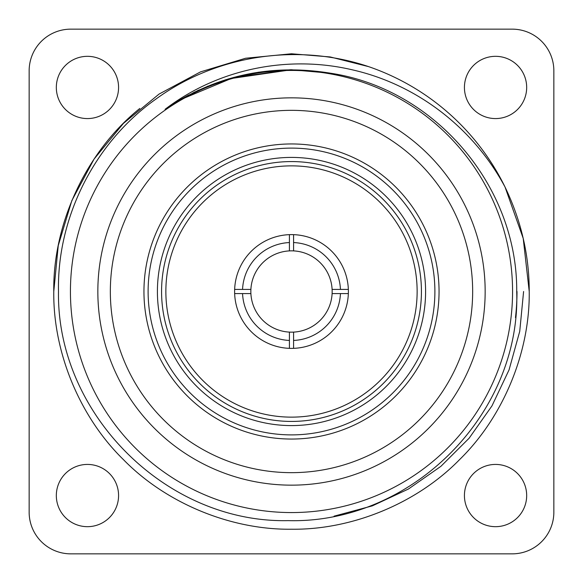 <?xml version="1.0" encoding="UTF-8"?>
<svg xmlns="http://www.w3.org/2000/svg" width="583" height="583" viewBox="0 0 583 583"><rect width="100%" height="100%" fill="white"/><g stroke="black" fill="none" stroke-linecap="round" stroke-linejoin="round"><path stroke-width="0.87" d="M118.575 87.45A31.125 31.125 0 0 1 87.45 118.575A31.125 31.125 0 0 1 56.325 87.45A31.125 31.125 0 0 1 87.45 56.325A31.125 31.125 0 0 1 118.575 87.45M526.675 87.45A31.125 31.125 0 0 1 495.55 118.575A31.125 31.125 0 0 1 464.425 87.45A31.125 31.125 0 0 1 495.55 56.325A31.125 31.125 0 0 1 526.675 87.45M526.675 495.55A31.125 31.125 0 0 1 495.55 526.675A31.125 31.125 0 0 1 464.425 495.55A31.125 31.125 0 0 1 495.55 464.425A31.125 31.125 0 0 1 526.675 495.55M118.575 495.55A31.125 31.125 0 0 1 87.45 526.675A31.125 31.125 0 0 1 56.325 495.55A31.125 31.125 0 0 1 87.45 464.425A31.125 31.125 0 0 1 118.575 495.55M332.106 293.584A40.657 40.657 0 0 0 289.416 250.894A40.657 40.657 0 0 0 250.894 293.584A40.657 40.657 0 0 0 293.584 332.106A40.657 40.657 0 0 0 332.106 293.584L348.35 293.584A56.894 56.894 0 0 1 293.584 348.35L293.584 332.106M289.416 332.106L289.416 340.443A48.987 48.987 0 0 1 242.557 293.584L234.65 293.584A56.894 56.894 0 0 1 293.584 234.65A56.894 56.894 0 0 1 348.35 293.584M421.429 291.5A129.929 129.929 0 0 0 291.5 161.571A129.929 129.929 0 0 0 161.571 291.5A129.929 129.929 0 0 0 291.5 421.429A129.929 129.929 0 0 0 421.429 291.5A129.929 129.929 0 0 1 291.5 421.429A129.929 129.929 0 0 1 161.571 291.5M143.95 291.5A147.55 147.55 0 0 1 291.5 143.95A147.55 147.55 0 0 1 439.05 291.5A147.55 147.55 0 0 1 291.5 439.05A147.55 147.55 0 0 1 143.95 291.5A147.55 147.55 0 0 0 291.5 439.05A147.55 147.55 0 0 0 439.05 291.5A147.55 147.55 0 0 1 291.5 439.05A147.55 147.55 0 0 1 143.95 291.5M485.158 291.5A193.658 193.658 0 0 1 291.5 485.158A193.658 193.658 0 0 1 97.842 291.5A193.658 193.658 0 0 1 291.5 97.842A193.658 193.658 0 0 1 485.158 291.5M110.34 291.5A181.16 181.16 0 0 0 291.5 472.66A181.16 181.16 0 0 0 472.66 291.5A181.16 181.16 0 0 0 291.5 110.34A181.16 181.16 0 0 0 110.34 291.5M177.866 101.078L207.934 86.109M252.155 73.269L290.647 69.749L329.176 72.97M512.566 291.5A221.066 221.066 0 0 0 291.5 70.434A221.066 221.066 0 0 0 70.434 291.5A221.066 221.066 0 0 0 291.5 512.566A221.066 221.066 0 0 0 512.566 291.5M368.624 66.637L330.226 56.952L291.5 53.774L245.567 58.256L200.53 71.869L159.05 94.089L123.407 123.407L94.089 159.05L71.869 200.53L58.256 245.567L53.774 291.5C53.002 352.336 79.842 417.122 123.407 459.593C165.878 503.158 230.664 529.998 291.5 529.226C352.336 529.998 417.122 503.158 459.593 459.593C503.158 417.122 529.998 352.336 529.226 291.5C529.255 255.5 521.195 220.68 505.038 187.034L523.213 238.381L529.226 291.5C529.998 352.336 503.158 417.122 459.593 459.593C417.122 503.158 352.336 529.998 291.5 529.226C230.664 529.998 165.878 503.158 123.407 459.593C79.842 417.122 53.002 352.336 53.774 291.5L58.256 245.567L71.869 200.53L94.089 159.05L123.407 123.407L159.05 94.089L200.53 71.869L245.567 58.256L291.5 53.774L330.226 56.952L368.624 66.637A237.726 237.726 0 0 1 505.038 187.034L523.213 238.381L529.226 291.5C529.998 352.336 503.158 417.122 459.593 459.593C417.122 503.158 352.336 529.998 291.5 529.226C230.664 529.998 165.878 503.158 123.407 459.593C79.842 417.122 53.002 352.336 53.774 291.5L58.256 245.567L71.869 200.53L94.089 159.05L123.407 123.407L159.05 94.089L200.53 71.869L245.567 58.256L291.5 53.774L330.226 56.952L368.624 66.637C297.337 42.552 215.936 55.188 155.77 99.205C94.84 142.252 56.945 217.357 58.489 291.5C56.5 413.515 165.944 523.294 288.133 520.626C411.562 523.979 520.998 414.098 516.713 291.5C517.58 186.793 435.625 89.243 330.918 73.276C270.869 63.35 215.586 75.367 165.062 109.327C217.816 68.903 287.885 54.562 352.759 69.931C417.749 84.79 473.79 128.624 505.038 187.034L523.213 238.381L529.226 291.5C529.998 352.336 503.158 417.122 459.593 459.593C417.122 503.158 352.336 529.998 291.5 529.226C230.664 529.998 165.878 503.158 123.407 459.593C79.842 417.122 53.002 352.336 53.774 291.5C52.805 222.954 86.933 150.873 139.796 108.467M165.863 291.5A125.637 125.637 0 0 0 291.5 417.137A125.637 125.637 0 0 0 417.137 291.5A125.637 125.637 0 0 0 291.5 165.863A125.637 125.637 0 0 0 165.863 291.5M523.6 291.5L519.737 331.319L509.061 369.877L491.972 405.877L469.104 438.234L440.894 466.334L408.421 489.028L372.348 505.862L334.059 516.166M179.6 100.05L234.023 77.328L291.5 69.749L330.67 73.232L291.5 69.749L234.023 77.328L179.6 100.05L234.023 77.328L291.5 69.749L330.67 73.232L291.5 69.749L234.023 77.328L179.6 100.05L188.746 94.993M165.062 109.327L194.175 92.245L225.701 79.733L258.524 72.212L291.5 69.749L330.678 73.239L291.5 69.749L228.398 78.916L198.001 90.423L169.704 106.193L198.001 90.423L228.398 78.916L291.5 69.749L330.678 73.239L291.5 69.749L228.398 78.916L198.001 90.423L169.704 106.193L198.001 90.423L228.398 78.916L291.5 69.749L330.678 73.239M250.894 289.416L234.65 289.416M242.557 289.416A48.987 48.987 0 0 1 289.416 242.557L289.416 250.894M289.416 234.65L289.416 242.557M234.65 293.584A56.894 56.894 0 0 0 289.416 348.35L289.416 340.443M340.443 293.584A48.987 48.987 0 0 1 293.584 340.443M348.35 289.416L332.106 289.416M293.584 250.894L293.584 234.65M293.584 242.557A48.987 48.987 0 0 1 340.443 289.416M293.584 348.35A56.894 56.894 0 0 1 289.416 348.35M242.557 293.584L250.894 293.584M29.15 70.791L29.15 512.209A41.641 41.641 0 0 0 70.791 553.85L512.209 553.85A41.641 41.641 0 0 0 553.85 512.209L553.85 70.791A41.641 41.641 0 0 0 512.209 29.15L70.791 29.15A41.641 41.641 0 0 0 29.15 70.791M516.997 291.5A225.497 225.497 0 0 1 515.481 317.567M157.41 291.5A134.09 134.09 0 0 1 291.5 157.41A134.09 134.09 0 0 1 425.59 291.5A134.09 134.09 0 0 1 291.5 425.59A134.09 134.09 0 0 1 157.41 291.5M434.889 291.5A143.389 143.389 0 0 0 291.5 148.111A143.389 143.389 0 0 0 148.111 291.5A143.389 143.389 0 0 0 291.5 434.889A143.389 143.389 0 0 0 434.889 291.5"/></g></svg>
